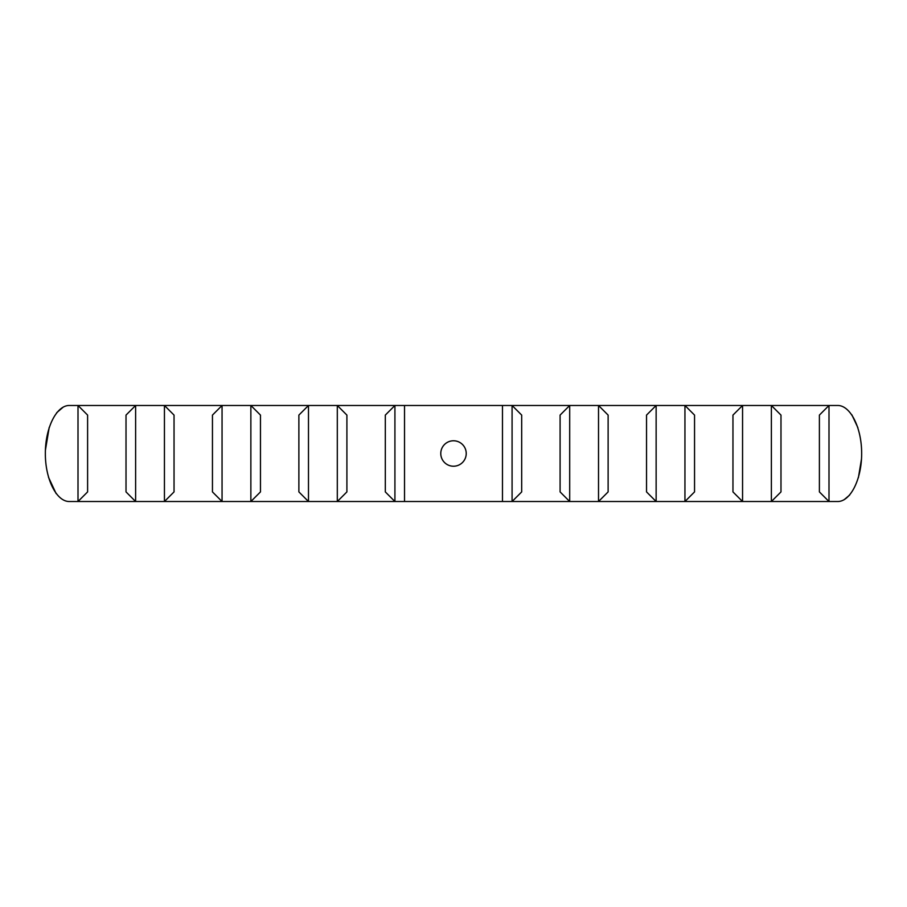 <?xml version="1.0" encoding="UTF-8"?>
<svg xmlns="http://www.w3.org/2000/svg" width="907" height="907" viewBox="0 0 907 907"><rect width="100%" height="100%" fill="white"/><g stroke="black" fill="none" stroke-linecap="round" stroke-linejoin="round"><path stroke-width="1.36" d="M502.478 405.486L404.522 405.486L404.522 501.514L502.478 501.514L502.478 405.486L512.081 405.486L521.684 415.089L521.684 491.911L512.081 501.514L569.698 501.514L569.698 405.486L512.081 405.486L512.081 501.514L502.478 501.514M440.779 453.5A12.721 12.721 0 0 1 459.86 442.48A12.721 12.721 0 0 1 459.86 464.52A12.721 12.721 0 0 1 440.779 453.5M851.854 414.805L857.875 427.639M861.491 459.021L858.396 477.638M849.666 495.063L843.998 499.802M56.098 493.533L48.49 477.241M45.407 450.235L49.216 427.367M56.71 412.685L63.286 407.05M837.637 501.514L828.998 501.514L819.395 491.911L819.395 415.089L828.998 405.486L569.698 405.486L560.095 415.089L560.095 491.911L569.698 501.514L656.135 501.514L656.135 405.486L646.532 415.089L646.532 491.911L656.135 501.514L742.561 501.514L742.561 405.486L732.958 415.089L732.958 491.911L742.561 501.514L828.998 501.514L828.998 405.486L837.637 405.486C850.483 405.293 861.741 427.809 861.65 453.5C861.741 479.191 850.483 501.707 837.637 501.514M404.522 501.514L394.919 501.514L385.316 491.911L385.316 415.089L394.919 405.486L78.002 405.486L87.605 415.089L87.605 491.911L78.002 501.514L135.619 501.514L126.016 491.911L126.016 415.089L135.619 405.486L135.619 501.514L222.056 501.514L212.453 491.911L212.453 415.089L222.056 405.486L222.056 501.514L308.482 501.514L298.879 491.911L298.879 415.089L308.482 405.486L308.482 501.514L394.919 501.514L394.919 405.486L404.522 405.486M78.002 501.514L69.363 501.514C56.517 501.707 45.259 479.191 45.35 453.5C45.259 427.809 56.517 405.293 69.363 405.486L78.002 405.486L78.002 501.514M164.439 405.486L164.439 501.514L174.042 491.911L174.042 415.089L164.439 405.486M250.865 405.486L250.865 501.514L260.468 491.911L260.468 415.089L250.865 405.486M337.302 405.486L337.302 501.514L346.905 491.911L346.905 415.089L337.302 405.486M771.381 405.486L780.984 415.089L780.984 491.911L771.381 501.514L771.381 405.486M684.944 405.486L694.547 415.089L694.547 491.911L684.944 501.514L684.944 405.486M598.518 405.486L608.121 415.089L608.121 491.911L598.518 501.514L598.518 405.486"/></g></svg>
